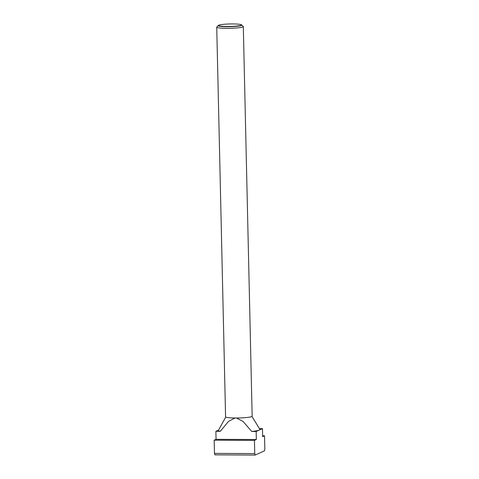 <?xml version="1.0" encoding="UTF-8"?>
<svg xmlns="http://www.w3.org/2000/svg" width="479" height="479" viewBox="0 0 479 479"><rect width="100%" height="100%" fill="white"/><g stroke="black" fill="none" stroke-linecap="round" stroke-linejoin="round"><path stroke-width="0.72" d="M218.238 25.531L216.807 27.01A13.292 1.437 -1.3 0 0 216.736 27.171A13.292 1.437 -1.3 0 0 226.795 28.333A13.292 1.437 -1.3 0 0 243.308 26.567A13.292 1.437 -1.3 0 0 243.224 26.411L241.727 24.998A11.813 1.275 178.7 0 1 227.118 26.704A11.813 1.275 178.7 0 1 218.238 25.531A11.813 1.275 178.7 0 1 218.382 25.429L218.693 25.237A11.49 1.239 -1.3 0 0 227.19 26.483A11.49 1.239 -1.3 0 0 241.26 24.728A11.49 1.239 -1.3 0 0 232.776 23.95A11.49 1.239 -1.3 0 0 218.693 25.237M241.26 24.728L241.584 24.902A11.813 1.275 178.7 0 1 241.727 24.998M216.736 27.171L225.579 416.826A13.292 1.437 -1.3 0 0 235.638 417.993A13.292 1.437 -1.3 0 0 252.152 416.227L243.308 26.567M218.562 430.088L215.885 431.304L220.286 431.322A20.765 2.245 178.7 0 1 218.448 430.298L225.753 417.053M215.885 431.304L216.065 439.327L214.167 440.189L214.466 453.397L214.909 454.864L255.187 455.05L254.744 453.583L254.445 440.375L256.343 439.512L256.157 431.489L259.307 430.058A20.765 2.245 178.7 0 1 251.756 431.471L256.157 431.489M236.416 417.993L243.069 421.454L251.756 431.471M251.984 416.461L259.881 429.358A20.765 2.245 178.7 0 1 259.307 430.058L262.456 428.633L262.636 436.656L264.534 435.794L264.833 449.003L264.468 450.841L255.187 455.05M220.286 431.322L228.513 421.394L235.009 417.987M259.432 428.621L262.456 428.633M214.466 453.397L254.744 453.583M214.167 440.189L254.445 440.375M216.065 439.327L256.343 439.512M262.618 435.788L264.534 435.794"/></g></svg>
